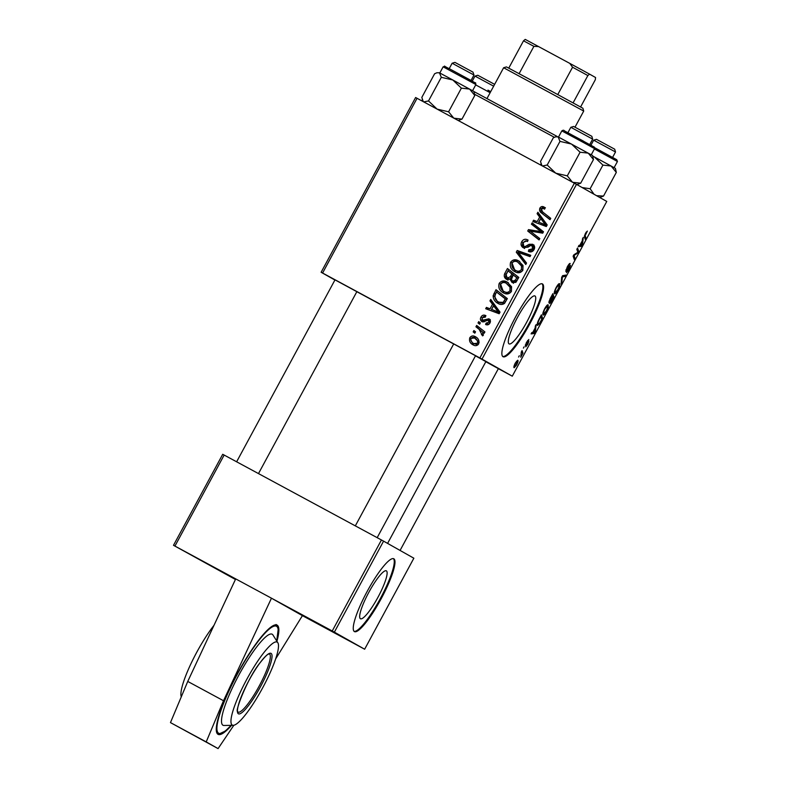 <?xml version="1.0" encoding="UTF-8"?>
<svg xmlns="http://www.w3.org/2000/svg" width="788" height="788" viewBox="0 0 788 788"><rect width="100%" height="100%" fill="white"/><g stroke="black" fill="none" stroke-linecap="round" stroke-linejoin="round"><path stroke-width="1.18" d="M231.416 725.502A62.085 11.85 -61.6 0 1 218.089 734.357A62.085 11.85 -61.6 0 1 237.257 673.907A62.085 11.85 -61.6 0 1 277.071 625.101A62.085 11.85 -61.6 0 1 276.982 641.097M368.873 592.241A27.235 5.201 118.4 0 0 360.461 618.757A27.235 5.201 118.4 0 0 377.925 597.343A27.235 5.201 118.4 0 0 386.337 570.827A27.235 5.201 118.4 0 0 368.873 592.241M367.238 591.305A41.39 7.9 118.4 0 0 354.452 631.602A41.39 7.9 118.4 0 0 380.998 599.057A41.39 7.9 118.4 0 0 393.773 558.761A41.39 7.9 118.4 0 0 367.238 591.305M354.117 631.355A41.39 7.9 118.4 0 0 380.279 598.673A41.39 7.9 118.4 0 0 393.389 558.613M517.489 317.377A27.235 5.201 118.4 0 0 509.078 343.893A27.235 5.201 118.4 0 0 526.542 322.479A27.235 5.201 118.4 0 0 534.953 295.963A27.235 5.201 118.4 0 0 517.489 317.377M515.854 316.441A41.39 7.9 118.4 0 0 503.069 356.737A41.39 7.9 118.4 0 0 529.615 324.193A41.39 7.9 118.4 0 0 542.39 283.897A41.39 7.9 118.4 0 0 515.854 316.441M502.744 356.491A41.39 7.9 118.4 0 0 528.896 323.809A41.39 7.9 118.4 0 0 542.006 283.749M485.812 361.741L498.38 368.626M335.008 279.868L356.846 291.678M453.691 343.932L475.538 355.743M356.836 291.698L453.681 343.952M233.849 725.255L218.079 748.6L206.21 741.912L223.506 700.739L271.466 598.19L332.24 630.991L381.451 539.977L383.579 541.139L413.858 558.209L364.647 649.223L302.425 615.645L275.603 658.995M174.936 546.084L173.498 545.306L222.708 454.292L224.156 455.06L174.936 546.084L271.466 598.19L302.425 615.645M383.579 541.139L334.368 632.153L364.647 649.223M334.368 632.153L332.24 630.991M521.341 351.95L522.06 350.611L522.966 353.162L520.74 357.2L521.341 351.95M523.409 348.119L524.128 346.799L523.409 348.119M539.356 318.628L541.395 314.855L542.636 318.372L540.007 323.149L537.534 325.424C536.884 325.158 537.14 323.582 538.303 320.706L539.356 318.628M544.725 308.63C546.409 305.744 547.542 304.483 548.133 304.838L548.251 307.182L546.567 311.171C544.833 314.136 543.681 315.397 543.119 314.964C542.341 314.56 542.873 312.442 544.725 308.63M556.18 287.443C557.865 284.566 558.997 283.306 559.578 283.66L559.707 286.005L558.022 289.994C556.289 292.949 555.136 294.219 554.575 293.786C553.797 293.382 554.328 291.264 556.18 287.443M567.232 266.994C568.709 264.335 569.685 263.172 570.187 263.507L567.468 267.24L566.474 270.048L570.482 265.398L569.192 269.329L566.483 272.658L569.783 266.738L565.784 271.387L567.232 266.994M587.346 231.081L585.149 235.622L586.036 238.114L585.307 239.453L584.391 236.883L585.405 233.386L587.346 231.081M482.01 359.111L512.279 376.181L606.76 201.433L576.491 184.362L482.01 359.111L479.872 357.949L574.363 183.21L576.491 184.362M582.499 238.843L583.268 237.405L582.48 244.684L581.603 246.299L578.254 246.693L578.973 245.354L579.86 245.304L582.302 240.773L582.499 238.843M576.816 249.343L577.545 248.003L578.776 251.539L578.018 252.938L573.999 255.43L575.082 258.356L574.363 259.695L573.122 256.189L573.871 254.79L577.899 252.268L576.816 249.343M561.677 277.346L562.593 275.662L566.05 275.061L565.331 276.401L562.366 276.913L561.844 282.843L561.076 284.271L561.677 277.346M550.083 298.78L552.851 293.678L554.092 297.184L552.329 300.445L549.837 303.636L550.201 301.558L548.852 302.868L550.083 298.78M535.347 326.045L536.116 324.617L535.328 331.886L534.451 333.511L531.102 333.895L531.821 332.566L532.708 332.506L535.15 327.985L535.347 326.045M528.807 339.5L526.01 344.405L528.896 341.066L527.891 344.12L525.734 346.838L528.226 342.416L525.32 345.745L526.502 342.327L528.837 339.52M518.573 357.053L519.292 355.733L518.573 357.053M515.322 363.002L517.726 360.244C518.405 360.461 518.021 362.066 516.573 365.061L514.17 367.74C513.54 367.494 513.924 365.908 515.322 363.002L514.889 366.42L516.386 364.883L517.036 361.584L515.529 363.14M498.361 368.666L512.279 376.181M321.13 272.264L415.621 97.515L417.059 98.293L322.578 273.032L321.13 272.264L334.91 280.036M475.942 326.793L476.671 325.444L484.916 331.925L484.196 333.265L482.492 331.915L483.379 335.166L482.561 335.885L479.212 329.423L475.942 326.793L477.321 327.562L477.922 326.439M478.011 322.952L478.73 321.632L480.365 322.873L479.636 324.232L478.011 322.952L479.39 323.73L480 322.597M498.105 303.449C494.874 301.804 493.219 299.213 493.15 295.677L495.997 289.698L507.344 298.603L504.586 303.321C502.517 304.818 500.35 304.867 498.105 303.449L497.839 303.301M503.463 292.87C499.474 290.742 498.046 287.59 499.198 283.394C501.306 280.745 503.896 280.252 506.97 281.937L511.57 286.674L511.412 291.471C509.235 294.2 506.585 294.673 503.463 292.87L503.276 292.762M514.909 271.683C510.92 269.565 509.501 266.403 510.644 262.207C512.761 259.557 515.352 259.075 518.425 260.759L523.015 265.487L522.858 270.294C520.681 273.022 518.031 273.485 514.909 271.683L514.731 271.584M521.705 241.758C523.291 239.158 525.419 238.606 528.078 240.094L527.507 241.502L525.488 240.852L523.124 242.635L523.823 246.349L525.104 246.595L529.093 244.3L532.639 244.27C534.688 245.6 535.16 247.383 534.037 249.629C532.649 251.864 530.767 252.456 528.393 251.402L528.709 249.845L532.599 248.801L532.008 245.639L530.62 245.531L528.078 247.117L523.222 247.737C521.006 246.23 520.504 244.241 521.705 241.758L523.084 242.537L528.009 240.261M528.994 250.013L530.373 250.791L533.969 249.569L533.427 246.437L532.008 245.639M544.045 207.037L545.129 207.766L544.567 209.184L543.543 208.475L541.297 209.027L542.705 212.031L550.743 218.345L550.014 219.685L541.701 213.164C539.75 211.903 539.14 210.238 539.879 208.15C540.923 206.476 542.311 206.111 544.045 207.037M322.578 273.032L479.872 357.949M417.059 98.293L574.363 183.21M537.101 213.676L537.879 212.238L547.187 224.915L546.311 226.53L532.855 221.526L533.575 220.197L537.219 221.605L539.662 217.084L537.101 213.676L538.48 214.454L538.913 213.647M531.417 224.176L532.146 222.837L543.484 231.77L542.725 233.169L530.137 231.081L539.8 238.587L539.071 239.936L527.724 231.022L528.472 229.623L541.06 231.672L531.417 224.176L532.796 224.954L533.407 223.831M516.278 252.19L517.194 250.495L530.757 255.302L530.038 256.632L518.405 252.515L526.551 263.084L525.783 264.512L516.278 252.19L517.657 252.958L518.573 251.273L517.194 250.495M504.694 273.613L507.452 268.511L518.8 277.425L515.874 282.34L512.092 282.567L509.984 279.159L506.595 279.385C504.379 277.987 503.739 276.056 504.694 273.613L506.063 274.391L508.713 269.506M489.949 300.888L490.727 299.45L500.035 312.127L499.159 313.742L485.704 308.729L486.423 307.399L490.067 308.817L492.51 304.296L489.949 300.888L491.318 301.666L491.761 300.858M485.763 315.594L485.378 317.101L482.079 317.771L482.532 320.263L488.895 318.785C490.461 319.82 490.825 321.218 489.978 322.952C488.934 324.784 487.467 325.296 485.585 324.479L486.137 323.07L488.875 322.282L488.373 320.214L487.565 319.948L483.93 321.868L481.921 321.642C480.306 320.46 479.99 318.943 480.976 317.091C482.138 315.121 483.743 314.619 485.763 315.594L485.93 315.692M473.184 331.896L473.893 330.566L475.538 331.807L474.8 333.166L473.184 331.896L474.553 332.664L475.174 331.531M475.341 336.693L475.125 336.575C478.365 338.16 479.547 340.603 478.661 343.893C477.183 345.834 475.351 346.178 473.184 344.937C470.091 343.371 468.959 340.977 469.796 337.766C471.204 335.826 472.977 335.422 475.125 336.575L475.243 336.643M173.498 545.306L235.435 579.475M224.156 455.06L381.451 539.977M475.489 355.841L485.871 361.623L387.588 543.395M534.353 222.078L534.953 220.965L533.575 220.197M534.953 220.965L537.219 221.605M538.598 222.383L541.041 217.862L539.662 217.084M541.041 217.862L538.48 214.454M538.785 222.216L546.852 225.575L542.114 219.379L540.735 218.601L538.785 222.216L545.483 224.807L540.735 218.601M546.833 225.565L545.483 224.807M544.606 209.076L543.543 208.475M550.132 219.478L541.701 213.164M543.07 213.932C541.12 212.681 540.519 211.007 541.257 208.928L539.879 208.15M541.257 208.928C542.302 207.254 543.69 206.88 545.424 207.805M539.179 239.719L527.724 231.022M529.093 231.8L529.851 230.401L528.472 229.623M529.851 230.401L538.48 231.633L537.101 230.854M538.48 231.633L542.44 232.45L541.06 231.672M542.44 232.45L532.796 224.954M525.104 246.595L526.473 247.373L523.823 246.349M526.473 247.373L530.472 245.068L529.093 244.3M530.472 245.068L534.018 245.048M529.575 251.835L530.088 250.623M533.969 249.569L532.599 248.801M533.377 246.417L532.087 245.689M524.601 248.516C522.385 247.008 521.873 245.019 523.084 242.537M518.573 251.273L530.629 255.539M526.098 263.911L517.657 252.958M515.411 271.939L512.023 262.985L510.644 262.207M512.023 262.985C514.14 260.336 516.731 259.853 519.804 261.527M516.869 271.062L517.145 271.21C519.351 272.471 521.242 272.146 522.799 270.235L522.868 266.787L517.647 262.049C515.46 260.848 513.589 261.192 512.062 263.094C511.363 266.383 512.604 268.836 515.766 270.442C517.972 271.702 519.863 271.368 521.42 269.457L521.489 266.009L517.647 262.049M522.868 266.787L521.489 266.009M522.799 270.235L521.42 269.457M513.461 283.335L511.363 279.937L509.984 279.159L513.264 274.677L508.053 270.895L506.073 274.716L507.354 278.085L510.368 276.716L511.885 273.899L508.053 270.895M507.974 280.164C505.758 278.755 505.118 276.834 506.063 274.391M507.354 278.085L509.984 279.159M514.131 281.986L512.712 281.188L514.131 281.986L516.898 280.764L518.12 278.499L513.205 274.943L511.402 279.533L512.752 281.208L515.519 279.996L516.751 277.721L513.205 274.943M518.12 278.499L516.751 277.721M516.898 280.764L515.519 279.996M513.264 274.677L511.885 273.899M511.737 277.484L510.368 276.716M503.956 293.126L500.567 284.163L499.198 283.394M500.567 284.163C502.685 281.513 505.275 281.03 508.349 282.715M505.413 292.24L505.689 292.397C507.896 293.658 509.787 293.333 511.343 291.412L511.412 287.975L506.191 283.227C504.005 282.025 502.143 282.38 500.607 284.281C499.917 287.571 501.148 290.014 504.31 291.619C506.526 292.88 508.408 292.555 509.974 290.644L510.043 287.196L506.191 283.227M511.412 287.975L510.043 287.196M511.343 291.412L509.974 290.644M487.201 309.29L487.802 308.177L486.423 307.399M487.802 308.177L490.067 308.817M491.446 309.595L493.889 305.064L492.51 304.296M493.889 305.064L491.318 301.666M491.633 309.418L499.7 312.787L494.962 306.581L493.584 305.813L491.633 309.418L498.331 312.009L493.584 305.813M499.681 312.777L498.331 312.009M498.607 303.705L494.529 296.446L495.337 294.239L493.958 293.471M495.337 294.239L497.258 290.683M494.529 296.446L493.15 295.677M498.902 302.168L500.281 302.947L504.517 303.163L506.674 299.676L496.598 292.082L495.682 293.776C494.106 297.46 495.179 300.258 498.902 302.168L503.138 302.385L505.295 298.898L496.598 292.082M506.674 299.676L505.295 298.898M504.517 303.163L503.138 302.385M483.477 320.421L484.847 321.189L483.911 321.041L482.532 320.263M484.847 321.189L490.264 319.554M487.102 324.892L487.516 323.848L486.137 323.07M487.516 323.848L489.181 324.035M489.998 322.913L488.875 322.282M490.392 321.79L488.373 320.214M482.611 321.918L481.813 319.396M482.098 317.731L480.976 317.091M483.162 316.756L485.851 315.899M484.315 333.038L482.492 331.915M482.995 335.589L481.429 334.595M482.798 335.373L483.448 334.861L482.079 334.082M482.591 332.063L477.321 327.562M478.671 343.864L477.548 343.223C477.912 340.84 476.907 339.086 474.543 337.973L470.929 338.397L469.796 337.766M471.973 337.52L476.011 337.116M473.696 345.193L470.751 339.904M470.929 338.397C470.633 340.741 471.628 342.484 473.903 343.617L477.922 344.839M479.143 342.416L474.543 337.973M473.903 343.617L477.548 343.223M581.908 244.369L582.48 244.684M579.761 245.304L581.603 246.299M581.958 243.827L582.194 241.66L580.244 245.275L581.879 245.157L581.958 243.827M586.144 232.135L586.676 232.421M584.548 237.306L586.036 238.114M577.279 250.732L578.776 251.539M577.318 252.554L578.018 252.938M573.369 255.716L574.373 256.267M573.605 257.548L575.082 258.356M568.798 264.453L569.428 264.788M565.951 269.772L566.474 270.048M569.261 266.452L569.783 266.738M563.627 275.485L565.331 276.401M561.223 282.508L561.844 282.843M559.165 285.709L559.707 286.005M558.958 286.94L558.859 284.97L556.407 287.699C555.038 290.624 554.673 292.22 555.313 292.476L557.766 289.787L558.958 286.94M558.091 284.557L558.859 284.97M554.378 291.974L555.313 292.476M552.605 296.386L554.092 297.184M553.215 298.12L552.831 297.027L550.546 302.306L553.215 298.12M550.004 302.021L550.546 302.306M552.683 296.613L552.27 295.431L549.581 301.548L552.683 296.613M548.99 301.233L549.581 301.548M547.709 306.896L548.251 307.182M547.502 308.118L547.404 306.158L544.951 308.876C543.582 311.802 543.218 313.397 543.858 313.654L546.311 310.964L547.502 308.118M546.636 305.744L547.404 306.158M542.922 313.151L543.858 313.654M534.756 331.581L535.328 331.886M532.609 332.516L534.451 333.511M534.806 331.029L535.042 328.872L533.092 332.477L534.727 332.369L534.806 331.029M541.149 317.574L542.636 318.372M541.77 319.298L540.814 316.609L539.898 318.313C538.056 321.859 537.514 323.789 538.263 324.104L539.78 322.873L541.77 319.298M537.317 323.592L538.263 324.104M527.576 340.544L528.147 340.859L527.576 340.544M525.35 344.908L526 345.252M521.459 352.344L522.966 353.162M516.416 361.249L517.036 361.584M514.072 365.977L514.889 366.42M206.21 741.912L170.464 722.606L187.751 681.433L235.71 578.885M223.506 700.739L187.751 681.433M218.079 748.6L170.464 722.606M231.032 722.635A47.181 9.003 -61.6 0 1 251.293 671.356A47.181 9.003 -61.6 0 1 277.987 642.988A47.181 9.003 -61.6 0 1 278.42 644.535A47.181 9.003 -61.6 0 1 261.222 690.465A47.181 9.003 -61.6 0 1 233.553 725.305A47.181 9.003 -61.6 0 1 231.032 722.635M233.553 725.305L223.831 725.482A51.732 9.87 -61.6 0 1 221.595 722.547A51.732 9.87 -61.6 0 1 243.206 667.337A51.732 9.87 -61.6 0 1 272.806 634.764L277.987 642.988M181.279 696.848A47.181 9.003 -61.6 0 1 180.984 695.617A47.181 9.003 -61.6 0 1 213.981 625.367M554.378 137.299L474.642 94.274M473.923 91.556L557.047 136.393M493.662 86.168L474.987 76.101L472.268 81.125M474.987 76.101L477.784 75.264L494.647 84.365M452.135 63.227L454.942 62.39L472.987 72.141L473.982 75.037L452.135 63.227L449.209 68.654M452.824 79.992L439.428 72.791L441.3 77.303L452.824 79.992L461.384 88.148L469.569 89.064L474.78 95.466L473.893 91.457L452.824 79.992M458.281 120.544L461.995 119.106L453.819 118.19L448.599 111.797L437.074 109.108L428.514 100.943L441.3 77.303M448.599 111.797L461.384 88.148M428.514 100.943L423.678 101.918M423.284 101.652L421.816 97.416L434.602 73.767L436.916 72.752L439.428 72.791L436.916 72.752M461.995 119.106L474.78 95.466M593.669 140.175L596.477 139.338L614.679 149.178L615.517 151.986L593.669 140.175L590.961 145.199M573.634 126.464L591.837 136.304L592.675 139.112L570.827 127.301L573.634 126.464M616.315 172.414L615.418 168.405L611.094 166.012L616.315 172.414L603.529 196.054L596.595 195.7M599.786 197.493L603.529 196.054M602.918 165.096L611.094 166.012L594.359 156.94L602.918 165.096L590.133 188.746L582.125 187.544M594.014 194.242L590.133 188.746M592.773 156.172L594.359 156.94L592.743 156.063M576.944 184.619L580.687 183.18L572.512 182.264L567.291 175.862L555.767 173.183L547.197 165.017L559.982 141.377L571.517 144.056L580.076 152.222L588.252 153.138L593.472 159.531L592.576 155.531L558.121 136.866L559.982 141.377M541.967 165.716L540.509 161.481L553.284 137.841L555.599 136.826L558.121 136.866L555.599 136.826M580.687 183.18L593.472 159.531M567.291 175.862L580.076 152.222M547.197 165.017L542.371 165.992M503.621 67.748L506.428 66.911L537.426 83.508L582.884 108.252L583.721 111.059L503.621 67.748L486.974 98.539M557.796 94.53L572.561 67.226L569.793 63.385L589.582 74.141L595.57 77.52L595.314 79.746L580.598 106.961M508.762 68.113L523.518 40.809L525.232 39.4L569.793 63.385M538.628 46.561L533.89 46.354L523.518 40.809M519.125 73.658L533.89 46.354M589.582 74.141L587.868 75.549L572.561 67.226M573.103 102.854L587.868 75.549M544.872 223.142L543.493 222.364M543.553 224.225L542.183 223.457M539.691 230.441L538.322 229.663M528.709 246.171L527.33 245.403M497.721 310.344L496.341 309.576M496.401 311.437L495.022 310.659M505.63 301.607L504.251 300.829M486.393 320.391L485.024 319.613M480.591 330.202L479.212 329.423M584.538 235.287L585.149 235.622M575.427 253.756L576.176 254.16M574.117 254.623L574.846 255.016M562.248 276.293L563.233 276.824M561.627 277.918L562.268 278.262M270.284 655.596A33.106 6.314 118.4 0 0 269.388 653.873L269.151 653.873C268.363 654.572 268.403 652.405 260.355 662.413C247.353 677.956 234.538 712.835 237.631 711.278L237.927 712.145A33.106 6.314 118.4 0 0 257.144 689.727A33.106 6.314 118.4 0 0 270.284 655.596M237.474 712.017A34.347 6.55 -61.6 0 1 253.312 672.863A34.347 6.55 -61.6 0 1 271.978 655.153A34.347 6.55 -61.6 0 1 256.139 694.307A34.347 6.55 -61.6 0 1 237.474 712.017M276.716 640.634A60.843 11.613 118.4 0 0 278.125 629.366A60.843 11.613 118.4 0 0 245.068 660.738A60.843 11.613 118.4 0 0 217.025 730.082A60.843 11.613 118.4 0 0 230.884 725.531M490.136 92.698L475.706 84.897M487.959 90.118L490.717 91.615M443.132 66.832C446.599 66.172 441.034 64.724 450.096 69.127L472.042 80.997C477.114 84.355 475.046 81.341 475.903 84.543L443.132 66.832L439.803 72.998M450.096 69.127L472.81 81.499M614.335 158.447L594.704 147.73L616.718 159.688L617.437 161.491L594.398 148.971M583.573 142.589L561.824 130.897C563.036 130.05 563.903 130.04 564.425 130.877L594.388 147.159L594.585 148.617L583.573 142.589M566.07 131.823L583.8 141.308M276.755 640.713L278.282 628.627C277.74 626.125 276.972 624.756 275.997 624.52M230.973 725.531L225.329 731.028L218.621 734.199L217.636 734.032M335.028 279.819L236.627 461.798M473.982 75.037L471.047 80.465M356.875 291.629L258.484 473.598M475.903 84.543L472.564 90.709M422.673 101.317L422.23 99.81M615.517 151.986L612.581 157.413M498.4 368.577L400.077 550.438M355.319 525.872L453.721 343.893M567.892 132.729L570.827 127.301M377.176 537.672L475.558 355.703M589.739 144.539L592.675 139.112M617.437 161.491L614.098 167.657M561.824 130.897L558.495 137.063M594.585 148.617L591.256 154.783M541.366 165.391L540.913 163.884M583.721 111.059L574.994 127.183"/></g></svg>
